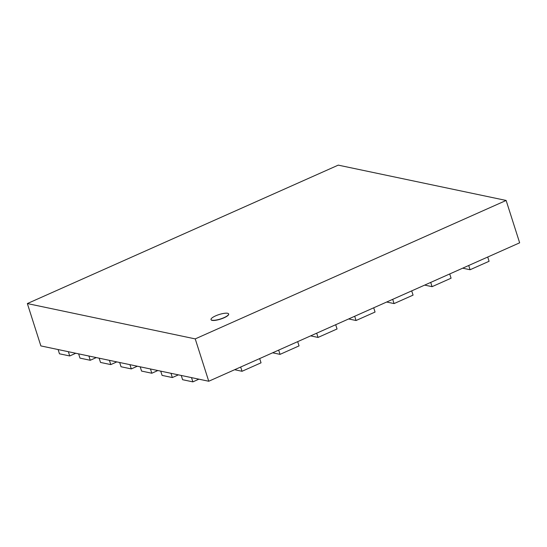 <?xml version="1.0" encoding="UTF-8"?>
<svg xmlns="http://www.w3.org/2000/svg" width="547" height="547" viewBox="0 0 547 547"><rect width="100%" height="100%" fill="white"/><g stroke="black" fill="none" stroke-linecap="round" stroke-linejoin="round"><path stroke-width="0.82" d="M224.017 317.629A9.244 2.311 -17.7 0 0 228.625 313.937A9.244 2.311 -17.7 0 0 219.115 314.539A9.244 2.311 -17.7 0 0 211.019 319.557A9.244 2.311 -17.7 0 0 224.017 317.629M228.646 314.019A9.244 2.311 162.3 0 1 228.673 314.101A9.244 2.311 162.3 0 1 224.072 317.793A9.244 2.311 162.3 0 1 211.067 319.721A9.244 2.311 162.3 0 1 211.046 319.639M506.132 200.455L338.251 165.132L27.35 303.564L40.868 345.916L208.749 381.245L195.231 338.894L506.132 200.455L519.65 242.813L208.749 381.245M27.35 303.564L195.231 338.894M470.078 269.739L489.08 261.281L487.726 257.028L468.717 265.486L470.078 269.739L462.673 268.18M432.068 286.662L451.077 278.204L449.716 273.951L430.715 282.409L432.068 286.662L424.663 285.103M394.066 303.585L413.067 295.127L411.706 290.874L392.705 299.332L394.066 303.585L386.654 302.026M356.056 320.508L375.057 312.05L373.704 307.797L354.695 316.262L356.056 320.508L348.651 318.949M318.046 337.431L337.055 328.973L335.694 324.72L316.692 333.185L318.046 337.431L310.641 335.879M280.043 354.36L299.045 345.895L297.684 341.643L278.683 350.107L280.043 354.36L272.632 352.801M242.034 371.283L261.035 362.818L259.681 358.565L240.673 367.03L242.034 371.283L234.629 369.724M181.248 375.454L182.602 379.707L192.865 381.868L191.512 377.615L181.248 375.454M198.917 379.174L192.865 381.868M160.722 371.139L162.083 375.392L172.346 377.546L170.985 373.3L160.722 371.139M178.39 374.859L172.346 377.546M140.203 366.818L141.557 371.071L151.82 373.232L150.459 368.979L140.203 366.818M157.871 370.538L151.82 373.232M119.677 362.504L121.037 366.75L131.294 368.91L129.94 364.658L119.677 362.504M137.345 366.216L131.294 368.91M99.151 358.182L100.511 362.435L110.774 364.596L109.414 360.343L99.151 358.182M116.819 361.902L110.774 364.596M78.631 353.861L79.985 358.114L90.248 360.275L88.894 356.022L78.631 353.861M96.299 357.581L90.248 360.275M58.105 349.547L59.466 353.8L69.722 355.953L68.368 351.707L58.105 349.547M75.773 353.259L69.722 355.953"/></g></svg>
